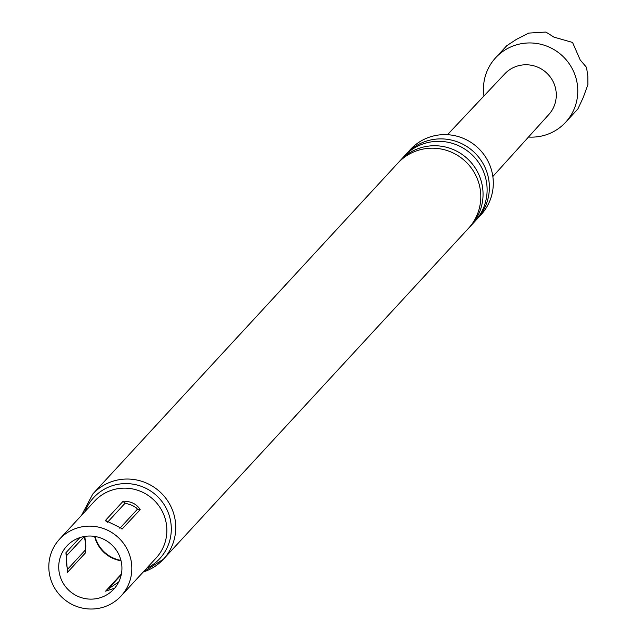 <?xml version="1.0" encoding="UTF-8"?>
<svg xmlns="http://www.w3.org/2000/svg" width="641" height="641" viewBox="0 0 641 641"><rect width="100%" height="100%" fill="white"/><g stroke="black" fill="none" stroke-linecap="round" stroke-linejoin="round"><path stroke-width="0.96" d="M475.918 220.232A48.067 47.138 -137.3 0 0 477.072 219.022A48.067 47.138 -137.3 0 0 484.468 166.251A48.067 47.138 -137.3 0 0 437.915 138.969A48.067 47.138 -137.3 0 0 406.394 153.864A48.067 47.138 -137.3 0 0 405.288 155.106M469.605 227.082A48.067 47.138 -137.3 0 0 470.75 225.88A48.067 47.138 -137.3 0 0 478.146 173.102A48.067 47.138 -137.3 0 0 431.593 145.819A48.067 47.138 -137.3 0 0 400.072 160.715A48.067 47.138 -137.3 0 0 398.966 161.957M121.373 574.048L105.605 591.154L113.289 588.63M87.785 536.084A31.89 31.265 42.7 0 1 118.673 554.185A31.89 31.265 42.7 0 1 113.761 589.199A31.89 31.265 42.7 0 1 92.857 599.079A31.89 31.265 42.7 0 1 61.977 580.978A31.89 31.265 42.7 0 1 66.88 545.972A31.89 31.265 42.7 0 1 87.785 536.084M406.394 153.864L410.32 149.601A48.067 47.138 42.7 0 1 441.841 134.706A48.067 47.138 42.7 0 1 488.394 161.989A48.067 47.138 42.7 0 1 480.998 214.767L477.072 219.022M400.072 160.715L404.134 156.308A48.067 47.138 42.7 0 1 435.656 141.413A48.067 47.138 42.7 0 1 482.208 168.695A48.067 47.138 42.7 0 1 474.813 221.474L470.75 225.88M143.095 572.125L163.447 559.184A48.067 47.138 42.7 0 0 170.843 506.406A48.067 47.138 42.7 0 0 124.29 479.123A48.067 47.138 42.7 0 0 92.769 494.019L397.821 163.167A48.067 47.138 42.7 0 1 429.334 148.271A48.067 47.138 42.7 0 1 475.886 175.554A48.067 47.138 42.7 0 1 468.491 228.332L163.447 559.184A48.067 47.138 42.7 0 1 143.223 571.996M93.65 608.95A41.881 41.072 42.7 0 1 53.091 585.177A41.881 41.072 42.7 0 1 59.533 539.193A41.881 41.072 42.7 0 1 86.992 526.213A41.881 41.072 42.7 0 1 127.551 549.986A41.881 41.072 42.7 0 1 121.117 595.97A41.881 41.072 42.7 0 1 93.65 608.95M120.941 560.37A32.13 31.505 42.7 0 1 95.028 536.477M483.947 95.966A47.594 46.665 42.7 0 1 483.594 92.905A47.594 46.665 42.7 0 1 495.629 57.786A47.594 46.665 42.7 0 1 545.787 45.751A47.594 46.665 42.7 0 1 577.629 87.184A47.594 46.665 42.7 0 1 565.602 122.303A47.594 46.665 42.7 0 1 528.488 137.038M565.602 122.303L577.902 108.93L583.222 97.544L587.909 84.58L587.829 76.127L586.523 67.369L580.201 59.942L572.549 42.45L553.96 37.138L545.884 32.05L528.665 33.1L516.342 39.422L506.759 45.711L495.629 57.786M447.49 134.698L504.723 73.891A29.983 29.398 42.7 0 1 536.261 66.584A29.983 29.398 42.7 0 1 556.188 92.633A29.983 29.398 42.7 0 1 548.808 114.539L492.841 176.515M121.157 528.801A4.759 4.663 -137.3 0 0 122.503 528.817L105.461 520.412L123.16 501.214C130.972 501.19 136.653 503.994 140.203 509.627L122.183 528.961M105.444 520.829L105.461 520.412A4.759 4.663 42.7 0 0 106.638 521.758M127.359 589.191L145.178 569.865M119.851 528.296L137.486 509.17L136.052 507.6L132.094 505.316L125.187 503.105L107.536 522.247M79.877 537.607L65.919 552.75L67.497 572.349L85.189 553.159L85.814 546.14L84.844 536.405M67.569 569.312L66.263 563.351L66.48 555.747L84.332 536.533L85.509 542.943L85.269 550.114L67.569 569.312A14.751 14.471 42.7 0 1 67.497 572.349M119.122 581.724L107.912 589.223L121.229 574.785M140.203 509.627A4.759 4.663 42.7 0 1 137.486 509.17M85.045 511.526A44.974 44.101 42.7 0 1 123.152 483.675A44.974 44.101 42.7 0 1 169.673 516.999A44.974 44.101 42.7 0 1 146.621 568.303M59.533 539.193L94.556 501.206A41.881 41.072 42.7 0 1 122.022 488.226A41.881 41.072 42.7 0 1 162.582 511.999A41.881 41.072 42.7 0 1 156.14 557.982L121.117 595.97M121.037 560.763A31.89 31.265 42.7 0 1 94.628 536.413M123.16 501.214A4.759 4.663 -137.3 0 0 125.187 503.105M85.189 553.159A14.751 14.471 -137.3 0 0 85.269 550.114M66.48 555.747A14.751 14.471 -137.3 0 0 65.919 552.75M107.912 589.223A14.751 14.471 -137.3 0 0 105.605 591.154M92.769 494.019L81.519 515.348M85.373 549.914L85.533 552.254L85.421 549.746M84.66 536.437L84.748 537.511"/></g></svg>
